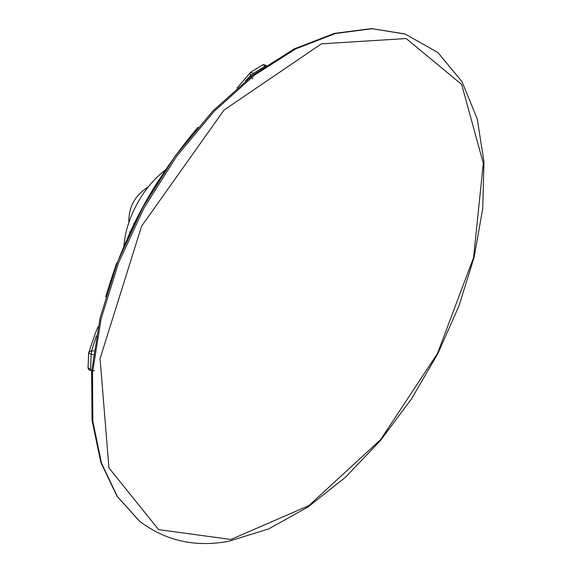 <?xml version="1.0" encoding="UTF-8"?>
<svg xmlns="http://www.w3.org/2000/svg" width="572" height="572" viewBox="0 0 572 572"><rect width="100%" height="100%" fill="white"/><g stroke="black" fill="none" stroke-linecap="round" stroke-linejoin="round"><path stroke-width="0.86" d="M165.437 170.013C143.079 186.715 125.811 218.425 123.917 246.267M96.339 335.835L91.62 350.743L88.853 352.095L88.689 352.781L91.177 354.433L91.62 350.743L93.88 350.972M96.353 330.68L96.01 331.803M251.037 76.548L250.407 75.676L253.382 73.409L250.636 72.244L250.128 72.73L250.407 75.676L245.531 80.909M95.66 332.21L88.667 353.017L88.052 368.161L89.01 369.912L90.619 370.534L90.519 369.24L88.031 367.868L88.667 353.053M116.681 263.041L110.36 281.817M130.13 232.311L129.401 231.975L129.93 232.747M134.048 223.974L133.405 223.659M148.127 187.058C135.021 195.231 128.593 207.035 128.843 222.479M197.969 127.299C155.398 177.356 124.639 233.841 105.684 296.768M405.183 34.063L372.165 28.722L335.399 33.512L295.602 48.942L254.483 75.118L214.071 111.397L176.562 156.363L144.087 207.822L118.483 263.02L101.065 318.926L92.514 372.558L92.843 421.299L101.473 463.098L117.389 496.582L139.797 521.421C165.751 540.926 195.467 547.533 228.957 541.241L268.819 528.843L308.172 506.906L345.724 476.984L380.416 440.576L411.361 399.07L437.773 353.789L458.93 306.049L474.145 257.185L482.725 208.616L483.976 161.933L477.255 118.933L462.012 81.682L437.916 52.538L405.183 34.063M230.931 539.482L308.966 505.562L380.544 439.739L437.466 353.525L473.566 257.6L483.29 163.27L461.647 84.434L406.163 38.546L321.407 43.837L224.024 110.067L141.57 226.205L100.079 358.587L108.923 467.875L158.608 529.615L230.931 539.482M252.681 78.836L251.058 76.584M265.451 66.037L253.382 73.409M262.734 64.879L265.479 66.023M93.379 354.654L91.177 354.433L90.519 369.24M159.602 178.922C147.555 197.311 137.08 216.552 128.178 236.651M404.597 33.87L371.607 28.6L334.398 33.376L294.337 48.813L253.117 74.953L212.712 111.132L175.282 155.927L142.914 207.186L117.424 262.183L100.1 317.932L91.634 371.5L92.049 420.306L100.815 462.333L116.988 496.181L139.325 521.035M266.409 65.387L263.048 64.657L250.893 72.065L237.044 88.016M94.516 370.72L90.641 370.534M96.332 330.666L98.148 326.698"/></g></svg>
